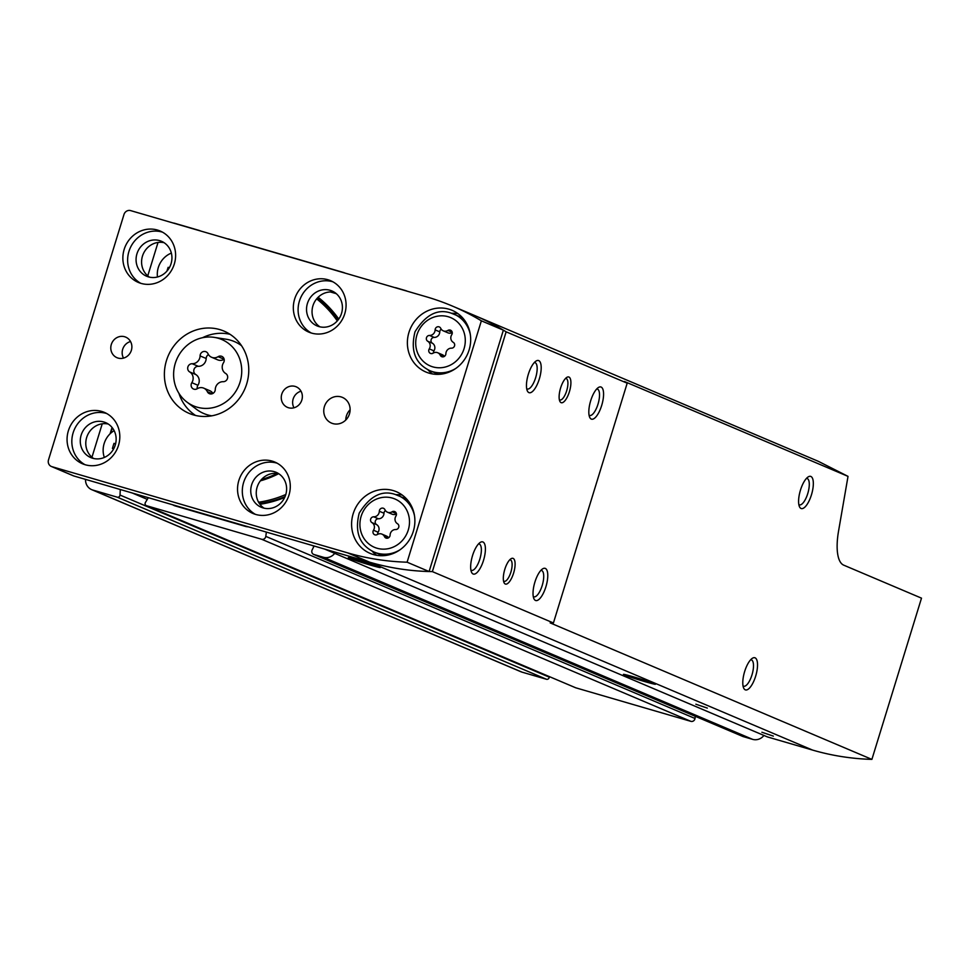 <?xml version="1.0" encoding="UTF-8"?>
<svg xmlns="http://www.w3.org/2000/svg" width="970" height="970" viewBox="0 0 970 970"><rect width="100%" height="100%" fill="white"/><g stroke="black" fill="none" stroke-linecap="round" stroke-linejoin="round"><path stroke-width="1.45" d="M104.323 457.452A21.789 20.346 113 0 1 114.145 430.656M115.6 443.811A35.647 1.394 -162.9 0 0 113.999 443.363A34.459 12.222 106.2 0 0 112.423 448.479A35.647 1.394 17.1 0 1 113.672 448.831M157.455 276.996A21.789 20.346 113 0 1 171.363 253.097M169.362 267.659A35.647 1.394 -162.9 0 0 168.149 267.332A34.459 12.222 106.2 0 0 166.973 271.054M158.037 242.427L147.755 275.868M102.238 423.805L91.956 457.234M407.097 291.182A11.167 10.44 -67 0 0 406.551 290.927A11.167 10.44 -67 0 0 405.472 290.551L396.027 287.799A3.346 3.128 -67 0 0 395.069 287.678M344.592 272.97A3.346 3.128 -67 0 0 343.732 272.558L228.593 238.996A2.231 2.085 -67 0 0 227.817 238.935M199.99 230.824A2.231 2.085 -67 0 0 199.299 230.46L174.842 223.33A11.167 10.44 -67 0 0 173.121 222.991M85.53 479.386A11.167 10.44 -67 0 0 91.701 489.656L520.926 671.749A11.167 10.44 -67 0 0 522.005 672.137L546.462 679.267A2.231 2.085 -67 0 0 549.226 677.145L549.25 676.575M91.701 489.656A11.167 10.44 -67 0 0 92.78 490.044L117.249 497.173A2.231 2.085 -67 0 0 120.013 495.052L120.292 489.523M148.313 497.683L145.427 502.46A2.231 2.085 -67 0 0 146.543 505.709L261.67 539.271A3.346 3.128 -67 0 0 265.792 536.374L266.374 532.093M575.331 687.621A2.231 2.085 -67 0 0 575.756 687.803L690.895 721.353A3.346 3.128 -67 0 0 695.005 718.467L695.296 716.309M314.098 546.001L312.158 549.893A3.346 3.128 -67 0 0 313.965 554.513L323.422 557.265A11.167 10.44 -67 0 0 334.723 553.361M742.547 736.327A3.346 3.128 -67 0 0 743.19 736.594L752.635 739.358A11.167 10.44 -67 0 0 763.936 735.454M172.805 504.824A11.167 10.44 -67 0 0 174.224 505.576A11.167 10.44 -67 0 0 175.303 505.952L245.495 526.419A11.167 10.44 -67 0 0 248.223 526.807M112.047 427.443L110.095 433.784M336.202 293.607L330.54 291.958M112.35 427.818L110.677 433.238M173.036 504.897A11.167 10.44 -67 0 0 174.406 505.649M336.287 293.68L330.382 291.958M259.96 504.291A116.17 108.531 -67 0 0 284.671 497.489M338.76 319.045A116.17 108.531 -67 0 0 318.124 297.269M318.027 297.366A115.054 107.488 113 0 1 320.937 299.572M168.149 267.332L169.277 267.805M113.999 443.363L115.551 444.017M277.068 473.445A97.182 90.792 113 0 1 261.451 479.544M278.632 473.7A98.164 91.701 113 0 1 260.384 480.841M223.512 362.731A7.724 7.214 -67 0 0 225.695 373.498A4.413 4.122 -67 0 1 223.173 381.695A7.724 7.214 -67 0 0 215.267 389.516A4.413 4.122 -67 0 1 207.337 391.674A7.724 7.214 -67 0 0 197.249 388.728A4.413 4.122 -67 0 1 191.842 382.689A7.724 7.214 -67 0 0 189.659 371.922A4.413 4.122 -67 0 1 192.181 363.726A7.724 7.214 -67 0 0 200.075 355.905A4.413 4.122 -67 0 1 208.016 353.747A7.724 7.214 -67 0 0 218.092 356.693A4.413 4.122 -67 0 1 223.512 362.731M218.274 338.263A36.072 33.695 113 0 1 237.783 387.854A36.072 33.695 113 0 1 186.858 402.016A36.072 33.695 113 0 1 176.661 359.555A36.072 33.695 113 0 1 214.285 337.378A36.072 33.695 113 0 1 218.274 338.263M395.93 516.101A5.468 5.117 -67 0 0 397.482 523.727A3.128 2.922 -67 0 1 395.687 529.535A5.468 5.117 -67 0 0 390.098 535.076A3.128 2.922 -67 0 1 384.472 536.604A5.468 5.117 -67 0 0 377.318 534.531A3.128 2.922 -67 0 1 373.486 530.238A5.468 5.117 -67 0 0 371.934 522.612A3.128 2.922 -67 0 1 373.717 516.804A5.468 5.117 -67 0 0 379.318 511.251A3.128 2.922 -67 0 1 384.945 509.723A5.468 5.117 -67 0 0 392.098 511.808A3.128 2.922 -67 0 1 395.93 516.101M451.729 334.735A5.468 5.117 -67 0 0 453.281 342.361A3.128 2.922 -67 0 1 451.486 348.169A5.468 5.117 -67 0 0 445.885 353.711A3.128 2.922 -67 0 1 440.259 355.238A5.468 5.117 -67 0 0 433.117 353.165A3.128 2.922 -67 0 1 429.274 348.873A5.468 5.117 -67 0 0 427.734 341.246A3.128 2.922 -67 0 1 429.516 335.438A5.468 5.117 -67 0 0 435.118 329.885A3.128 2.922 -67 0 1 440.744 328.357A5.468 5.117 -67 0 0 447.885 330.443A3.128 2.922 -67 0 1 451.729 334.735M474.73 315.553L818.328 461.32L848.022 476.367L624.425 381.501A268.096 250.454 113 0 1 627.19 383.186L506.134 331.825A268.096 250.454 -67 0 0 503.369 330.152A268.096 250.454 -67 0 0 474.403 315.408A268.096 250.454 -67 0 1 503.369 330.152L481.362 320.815A268.096 250.454 -67 0 0 452.384 306.071A268.096 250.454 -67 0 0 426.461 296.82L130.647 210.611A5.59 5.214 -67 0 0 123.99 214.479L48.5 459.865A5.59 5.214 -67 0 0 51.871 466.655L347.684 552.876A268.096 250.454 -67 0 0 407.097 562.2L429.104 571.536A268.096 250.454 -67 0 0 432.365 571.609L506.134 331.825M513.615 573.064A13.41 4.753 -73.8 0 1 504.012 582.606A13.41 4.753 -73.8 0 1 504.655 569.863A13.41 4.753 -73.8 0 1 510.96 558.781A13.41 4.753 -73.8 0 1 513.615 573.064M569.414 391.698A13.41 4.753 -73.8 0 1 559.811 401.228A13.41 4.753 -73.8 0 1 560.454 388.497A13.41 4.753 -73.8 0 1 566.759 377.415A13.41 4.753 -73.8 0 1 569.414 391.698M601.703 405.399A16.757 5.941 -73.8 0 1 589.699 417.318A16.757 5.941 -73.8 0 1 590.487 401.398A16.757 5.941 -73.8 0 1 598.369 387.539A16.757 5.941 -73.8 0 1 601.703 405.399M483.533 560.308A16.757 5.941 -73.8 0 1 471.529 572.227A16.757 5.941 -73.8 0 1 472.329 556.307A16.757 5.941 -73.8 0 1 480.211 542.448A16.757 5.941 -73.8 0 1 483.533 560.308M545.904 586.765A16.757 5.941 -73.8 0 1 533.9 598.684A16.757 5.941 -73.8 0 1 534.7 582.764A16.757 5.941 -73.8 0 1 542.569 568.905A16.757 5.941 -73.8 0 1 545.904 586.765M539.332 378.93A16.757 5.941 -73.8 0 1 527.328 390.861A16.757 5.941 -73.8 0 1 528.129 374.941A16.757 5.941 -73.8 0 1 536.01 361.082A16.757 5.941 -73.8 0 1 539.332 378.93M627.19 383.186L553.421 622.97L432.365 571.609M324.574 549.056L767.367 736.909L812.484 750.053A268.096 250.454 -67 0 0 871.897 759.389L921.5 598.15L843.67 565.134A44.681 15.847 106.2 0 1 838.529 531.208L848.022 476.367M871.897 759.389L550.172 622.898A268.096 250.454 113 0 0 553.421 622.97M51.337 466.461L73.344 475.797A5.59 5.214 -67 0 0 73.89 475.991L369.703 562.212A268.096 250.454 -67 0 0 429.104 571.536L503.369 330.152M812.484 750.053L369.703 562.212A268.096 250.454 -67 0 0 429.104 571.548M407.097 562.2L481.362 320.815M393.08 490.541A33.514 31.307 113 0 1 396.33 491.693A33.514 31.307 113 0 1 412.056 534.773A33.514 31.307 113 0 1 370.152 553.397A33.514 31.307 113 0 1 353.747 512.039A33.514 31.307 113 0 1 393.08 490.541M448.88 309.175A33.514 31.307 113 0 1 452.129 310.327A33.514 31.307 113 0 1 467.855 353.407A33.514 31.307 113 0 1 425.951 372.031A33.514 31.307 113 0 1 409.534 330.661A33.514 31.307 113 0 1 448.88 309.175M118.061 358.075A11.167 10.44 -67 0 0 131.168 350.91A11.167 10.44 -67 0 0 125.7 337.123A11.167 10.44 -67 0 0 111.732 343.332A11.167 10.44 -67 0 0 116.982 357.688A11.167 10.44 -67 0 0 118.061 358.075M288.526 407.752A11.167 10.44 -67 0 0 301.646 400.586A11.167 10.44 -67 0 0 296.177 386.8A11.167 10.44 -67 0 0 282.197 393.008A11.167 10.44 -67 0 0 287.447 407.364A11.167 10.44 -67 0 0 288.526 407.752M219.705 329.57A44.681 41.746 113 0 1 224.021 331.109A44.681 41.746 113 0 1 244.998 388.546A44.681 41.746 113 0 1 189.126 413.378A44.681 41.746 113 0 1 167.252 358.221A44.681 41.746 113 0 1 219.705 329.57M101.644 411.413A27.924 26.093 113 0 1 104.348 412.371A27.924 26.093 113 0 1 117.455 448.273A27.924 26.093 113 0 1 82.535 463.793A27.924 26.093 113 0 1 68.858 429.322A27.924 26.093 113 0 1 101.644 411.413M327.908 279.736A27.924 26.093 113 0 1 330.612 280.694A27.924 26.093 113 0 1 343.719 316.596A27.924 26.093 113 0 1 308.799 332.116A27.924 26.093 113 0 1 295.123 297.644A27.924 26.093 113 0 1 327.908 279.736M157.443 230.048A27.924 26.093 113 0 1 160.147 231.005A27.924 26.093 113 0 1 173.254 266.908A27.924 26.093 113 0 1 138.334 282.428A27.924 26.093 113 0 1 124.657 247.956A27.924 26.093 113 0 1 157.443 230.048M272.121 461.102A27.924 26.093 113 0 1 274.813 462.059A27.924 26.093 113 0 1 287.932 497.962A27.924 26.093 113 0 1 253 513.482A27.924 26.093 113 0 1 239.335 479.01A27.924 26.093 113 0 1 272.121 461.102M332.831 423.575A13.968 13.046 -67 0 0 349.224 414.614A13.968 13.046 -67 0 0 342.386 397.385A13.968 13.046 -67 0 0 324.926 405.145A13.968 13.046 -67 0 0 331.485 423.09A13.968 13.046 -67 0 0 332.831 423.575M350.121 409.764A13.968 13.046 -67 0 0 345.757 420.046M255.437 514.367A27.924 26.093 113 0 1 244.61 479.738A27.924 26.093 113 0 1 276.887 463.114A27.924 26.093 113 0 1 277.153 463.199M274.255 471.65A18.988 17.739 113 0 1 276.098 472.305A18.988 17.739 113 0 1 285.01 496.725A18.988 17.739 113 0 1 261.269 507.274A18.988 17.739 113 0 1 251.97 483.836A18.988 17.739 113 0 1 274.255 471.65M264.119 508.195A18.988 17.739 113 0 1 257.85 485.194A18.988 17.739 113 0 1 278.742 473.724M140.771 283.313A27.924 26.093 113 0 1 129.931 248.684A27.924 26.093 113 0 1 162.208 232.072A27.924 26.093 113 0 1 162.475 232.145M159.589 240.608A18.988 17.739 113 0 1 161.42 241.263A18.988 17.739 113 0 1 170.344 265.671A18.988 17.739 113 0 1 146.591 276.22A18.988 17.739 113 0 1 137.291 252.782A18.988 17.739 113 0 1 159.589 240.608M149.453 277.141A18.988 17.739 113 0 1 143.184 254.152A18.988 17.739 113 0 1 164.063 242.682M311.237 332.989A27.924 26.093 113 0 1 300.397 298.372A27.924 26.093 113 0 1 332.686 281.749A27.924 26.093 113 0 1 332.94 281.833M330.055 290.285A18.988 17.739 113 0 1 331.898 290.939A18.988 17.739 113 0 1 340.809 315.359A18.988 17.739 113 0 1 317.057 325.908A18.988 17.739 113 0 1 307.757 302.47A18.988 17.739 113 0 1 330.055 290.285M319.918 326.829A18.988 17.739 113 0 1 313.649 303.828A18.988 17.739 113 0 1 334.541 292.358M84.972 464.678A27.924 26.093 113 0 1 74.132 430.049A27.924 26.093 113 0 1 106.421 413.438A27.924 26.093 113 0 1 106.676 413.511M103.79 421.974A18.988 17.739 113 0 1 105.633 422.629A18.988 17.739 113 0 1 114.545 447.037A18.988 17.739 113 0 1 90.792 457.585A18.988 17.739 113 0 1 81.492 434.148A18.988 17.739 113 0 1 103.79 421.974M93.653 458.507A18.988 17.739 113 0 1 87.385 435.518A18.988 17.739 113 0 1 108.276 424.048M195.588 415.475A44.681 41.746 113 0 1 178.941 393.347M202.536 337.705A44.681 41.746 113 0 1 230.035 334.298M214.285 337.378L226.204 339.233A39.103 36.52 113 0 1 230.533 340.191A39.103 36.52 113 0 1 241.554 345.72M211.812 415.827A39.103 36.52 113 0 1 196.486 409.304L186.858 402.016M301.015 391.213A11.167 10.44 -67 0 0 293.983 407.788M130.538 341.525A11.167 10.44 -67 0 0 123.505 358.1M707.324 708.1L695.854 704.22L707.324 708.1M773.357 736.121L761.886 732.241L773.357 736.121M644.953 681.643A16.757 0.655 -162.9 0 0 655.465 684.238A16.757 0.655 -162.9 0 0 639.642 678.685A16.757 0.655 -162.9 0 0 623.443 674.38A16.757 0.655 -162.9 0 0 644.953 681.643M369.825 564.928A16.757 0.655 -162.9 0 0 380.337 567.511A16.757 0.655 -162.9 0 0 364.514 561.957A16.757 0.655 -162.9 0 0 348.303 557.665A16.757 0.655 -162.9 0 0 369.825 564.928M755.666 676.151A16.757 5.941 -73.8 0 1 743.663 688.069A16.757 5.941 -73.8 0 1 744.463 672.149A16.757 5.941 -73.8 0 1 752.344 658.303A16.757 5.941 -73.8 0 1 755.666 676.151M811.466 494.785A16.757 5.941 -73.8 0 1 799.462 506.704A16.757 5.941 -73.8 0 1 800.262 490.784A16.757 5.941 -73.8 0 1 808.131 476.937A16.757 5.941 -73.8 0 1 811.466 494.785M534.312 362.562A13.738 4.874 -73.8 0 1 534.967 362.622A13.738 4.874 -73.8 0 1 535.634 377.73A13.738 4.874 -73.8 0 1 527.28 388.994A13.738 4.874 -73.8 0 1 526.698 388.703M540.884 570.384A13.738 4.874 -73.8 0 1 541.527 570.445A13.738 4.874 -73.8 0 1 542.194 585.553A13.738 4.874 -73.8 0 1 533.839 596.817A13.738 4.874 -73.8 0 1 533.27 596.526M478.525 543.928A13.738 4.874 -73.8 0 1 479.168 543.988A13.738 4.874 -73.8 0 1 479.835 559.096A13.738 4.874 -73.8 0 1 471.481 570.36A13.738 4.874 -73.8 0 1 470.899 570.069M596.683 389.018A13.738 4.874 -73.8 0 1 597.326 389.079A13.738 4.874 -73.8 0 1 597.993 404.187A13.738 4.874 -73.8 0 1 589.639 415.451A13.738 4.874 -73.8 0 1 589.057 415.16M806.446 478.404A13.738 4.874 -73.8 0 1 807.088 478.477A13.738 4.874 -73.8 0 1 807.755 493.572A13.738 4.874 -73.8 0 1 799.401 504.849A13.738 4.874 -73.8 0 1 798.831 504.558M750.647 659.77A13.738 4.874 -73.8 0 1 751.289 659.842A13.738 4.874 -73.8 0 1 751.968 674.938A13.738 4.874 -73.8 0 1 743.614 686.214A13.738 4.874 -73.8 0 1 743.032 685.923M565.51 378.482A11.167 3.965 -73.8 0 1 566.128 378.518A11.167 3.965 -73.8 0 1 566.674 390.801A11.167 3.965 -73.8 0 1 559.884 399.967A11.167 3.965 -73.8 0 1 559.338 399.676M509.723 559.848A11.167 3.965 -73.8 0 1 510.341 559.884A11.167 3.965 -73.8 0 1 510.875 572.167A11.167 3.965 -73.8 0 1 504.085 581.333A11.167 3.965 -73.8 0 1 503.539 581.042M432.499 373.947A33.514 31.307 113 0 1 427.831 369.679M451.741 313.31A33.514 31.307 113 0 1 458.046 313.71M376.7 555.313A33.514 31.307 113 0 1 372.031 551.057M395.954 494.676A33.514 31.307 113 0 1 402.259 495.076M443.278 330.855L447.946 332.831A5.468 5.117 -67 0 0 452.238 332.601M444.43 356.378A5.468 5.117 -67 0 0 442.381 354.729L437.725 352.753M441.229 329.206A3.128 2.922 -67 0 0 439.774 331.861A5.468 5.117 -67 0 1 434.172 337.414A3.128 2.922 -67 0 0 432.39 343.222A5.468 5.117 -67 0 1 433.942 350.849A3.128 2.922 -67 0 0 433.432 352.983M387.491 512.221L392.147 514.197A5.468 5.117 -67 0 0 396.439 513.967M388.643 537.744A5.468 5.117 -67 0 0 386.581 536.095L381.925 534.118M385.442 510.572A3.128 2.922 -67 0 0 383.987 513.227A5.468 5.117 -67 0 1 378.385 518.78A3.128 2.922 -67 0 0 376.59 524.588A5.468 5.117 -67 0 1 378.142 532.215A3.128 2.922 -67 0 0 377.633 534.349M211.593 357.263L217.692 359.846A7.724 7.214 -67 0 0 224.167 359.288M212.976 393.42A7.724 7.214 -67 0 0 209.847 390.74L203.748 388.158M208.465 354.583A4.413 4.122 -67 0 0 206.173 358.488A7.724 7.214 -67 0 1 198.268 366.308A4.413 4.122 -67 0 0 195.746 374.505A7.724 7.214 -67 0 1 197.928 385.272A4.413 4.122 -67 0 0 197.274 388.715M199.723 230.642L200.523 230.981M92.78 490.044L522.005 672.137M117.249 497.173L546.462 679.267M120.013 495.052L549.226 677.145M132.284 493.015L147.294 499.38M146.543 505.709L575.756 687.803M261.67 539.271L690.895 721.353M265.792 536.374L695.005 718.467M312.085 545.419L313.989 546.231M313.965 554.513L743.19 736.594M323.422 557.265L752.635 739.358M316.656 298.869A114.145 106.627 113 0 1 337.293 320.9M285.81 494.494A114.145 106.627 113 0 1 258.59 502.217M317.445 297.96A115.054 107.488 113 0 1 338.275 319.712M285.059 496.628A115.054 107.488 113 0 1 259.439 503.575M392.426 498.095A26.251 24.529 113 0 1 401.253 541.648A26.251 24.529 113 0 1 360.44 529.753A26.251 24.529 113 0 1 392.426 498.095M448.213 316.729A26.251 24.529 113 0 1 457.052 360.282A26.251 24.529 113 0 1 416.239 348.388A26.251 24.529 113 0 1 448.213 316.729M51.871 466.655L73.89 475.991M347.684 552.876L369.703 562.212M451.001 313.092A30.725 28.7 113 0 1 453.972 314.147A30.725 28.7 113 0 1 470.304 334.42M455.912 368.357A30.725 28.7 113 0 1 429.977 370.71L438.561 374.347M395.202 494.457A30.725 28.7 113 0 1 398.173 495.512A30.725 28.7 113 0 1 414.505 515.785M400.113 549.723A30.725 28.7 113 0 1 374.178 552.075L382.762 555.713M452.19 332.261L447.885 330.443M443.751 356.717L440.259 355.238M433.942 350.849L429.274 348.873M432.39 343.222L427.734 341.246M434.172 337.414L429.516 335.438M439.774 331.861L435.118 329.885M396.39 513.639L392.098 511.808M387.951 538.083L384.472 536.604M378.142 532.215L373.486 530.238M376.59 524.588L371.934 522.612M378.385 518.78L373.717 516.804M383.987 513.227L379.318 511.251M224.155 359.264L218.092 356.693M212.248 393.759L207.337 391.674M197.928 385.272L191.842 382.689M195.746 374.505L189.659 371.922M198.268 366.308L192.181 363.726M206.173 358.488L200.075 355.905M344.047 272.667L345.114 273.116M199.517 230.533L200.632 231.005M146.325 505.637L575.537 687.718M313.649 554.391L742.862 736.485M406.551 290.927L407.242 291.23M452.384 306.071L474.403 315.408M429.977 370.71C415.281 363.738 410.286 350.764 415.002 331.788C425.587 314.741 437.567 308.508 450.929 313.067L462.557 317.784M374.178 552.075C359.482 545.104 354.499 532.13 359.203 513.154C369.8 496.106 381.78 489.874 395.142 494.433L406.757 499.15"/></g></svg>
